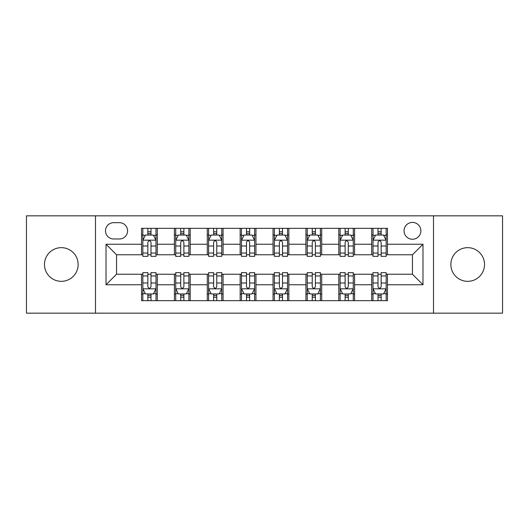 <?xml version="1.0" encoding="UTF-8"?>
<svg xmlns="http://www.w3.org/2000/svg" width="529" height="529" viewBox="0 0 529 529"><rect width="100%" height="100%" fill="white"/><g stroke="black" fill="none" stroke-linecap="round" stroke-linejoin="round"><path stroke-width="0.79" d="M467.696 247.665A16.835 16.835 0 0 0 450.86 264.5A16.835 16.835 0 0 0 467.696 281.335A16.835 16.835 0 0 0 484.531 264.5A16.835 16.835 0 0 0 467.696 247.665M61.304 247.665A16.835 16.835 0 0 0 44.469 264.5A16.835 16.835 0 0 0 61.304 281.335A16.835 16.835 0 0 0 78.14 264.5A16.835 16.835 0 0 0 61.304 247.665M412.461 222.411A8.418 8.418 0 0 0 404.044 230.829A8.418 8.418 0 0 0 412.461 239.247A8.418 8.418 0 0 0 420.879 230.829A8.418 8.418 0 0 0 412.461 222.411M433.502 313.161L502.55 313.161L502.55 215.839L433.502 215.839L433.502 313.161L95.498 313.161L95.498 215.839L26.45 215.839L26.45 313.161L95.498 313.161M113.649 238.982L119.435 238.982A8.153 8.153 0 0 0 127.588 230.829A8.153 8.153 0 0 0 119.435 222.676L113.649 222.676A8.153 8.153 0 0 0 105.496 230.829A8.153 8.153 0 0 0 113.649 238.982M433.502 215.839L95.498 215.839M141.527 284.754L106.018 284.754L106.018 244.246L141.527 244.246L141.527 254.766L116.539 254.766L116.539 274.234L141.527 274.234L141.527 300.67L387.473 300.67L387.473 274.234L412.461 274.234L412.461 254.766L387.473 254.766L387.473 244.246L422.982 244.246L422.982 284.754L387.473 284.754M387.473 244.246L387.473 228.33L141.527 228.33L141.527 244.246M371.689 228.33L371.689 254.766L373.005 254.766M378.004 254.766L381.158 254.766M386.157 254.766L387.473 254.766M371.689 254.766L353.273 254.766M338.811 228.33L338.811 254.766L340.121 254.766M345.12 254.766L348.28 254.766M338.811 254.766L320.395 254.766M305.927 228.33L305.927 254.766L307.243 254.766M312.242 254.766L315.396 254.766M305.927 254.766L287.518 254.766M273.05 228.33L273.05 254.766L274.366 254.766M279.365 254.766L282.519 254.766M273.05 254.766L254.634 254.766M240.166 228.33L240.166 254.766L241.482 254.766M246.481 254.766L249.635 254.766M240.166 254.766L221.757 254.766M207.289 228.33L207.289 254.766L208.605 254.766M213.604 254.766L216.758 254.766M207.289 254.766L188.879 254.766M174.411 228.33L174.411 254.766L175.727 254.766M180.72 254.766L183.88 254.766M174.411 254.766L155.995 254.766M141.527 254.766L142.843 254.766M147.842 254.766L150.996 254.766M141.527 274.234L142.843 274.234M147.842 274.234L150.996 274.234M155.995 274.234L157.311 274.234L157.311 300.67M175.727 274.234L157.311 274.234M180.72 274.234L183.88 274.234M188.879 274.234L190.189 274.234L190.189 300.67M208.605 274.234L190.189 274.234M213.604 274.234L216.758 274.234M221.757 274.234L223.073 274.234L223.073 300.67M241.482 274.234L223.073 274.234M246.481 274.234L249.635 274.234M254.634 274.234L255.95 274.234L255.95 300.67M274.366 274.234L255.95 274.234M279.365 274.234L282.519 274.234M287.518 274.234L288.834 274.234L288.834 300.67M307.243 274.234L288.834 274.234M312.242 274.234L315.396 274.234M320.395 274.234L321.711 274.234L321.711 300.67M340.121 274.234L321.711 274.234M345.12 274.234L348.28 274.234M353.273 274.234L354.589 274.234L354.589 300.67M373.005 274.234L354.589 274.234M378.004 274.234L381.158 274.234M386.157 274.234L387.473 274.234M157.311 228.33L157.311 254.766M141.527 234.909L142.843 234.909M147.842 234.909L150.996 234.909M155.995 234.909L157.311 234.909M141.527 294.091L142.843 294.091M147.842 294.091L150.996 294.091M155.995 294.091L157.311 294.091M174.411 274.234L174.411 300.67M190.189 228.33L190.189 254.766M174.411 234.909L175.727 234.909M180.72 234.909L183.88 234.909M188.879 234.909L190.189 234.909M174.411 294.091L175.727 294.091M180.72 294.091L183.88 294.091M188.879 294.091L190.189 294.091M207.289 274.234L207.289 300.67M207.289 294.091L208.605 294.091M213.604 294.091L216.758 294.091M221.757 294.091L223.073 294.091M223.073 228.33L223.073 254.766M207.289 234.909L208.605 234.909M213.604 234.909L216.758 234.909M221.757 234.909L223.073 234.909M240.166 274.234L240.166 300.67M240.166 294.091L241.482 294.091M246.481 294.091L249.635 294.091M254.634 294.091L255.95 294.091M255.95 228.33L255.95 254.766M240.166 234.909L241.482 234.909M246.481 234.909L249.635 234.909M254.634 234.909L255.95 234.909M273.05 274.234L273.05 300.67M273.05 294.091L274.366 294.091M279.365 294.091L282.519 294.091M287.518 294.091L288.834 294.091M288.834 228.33L288.834 254.766M273.05 234.909L274.366 234.909M279.365 234.909L282.519 234.909M287.518 234.909L288.834 234.909M305.927 274.234L305.927 300.67M305.927 294.091L307.243 294.091M312.242 294.091L315.396 294.091M320.395 294.091L321.711 294.091M321.711 228.33L321.711 254.766M305.927 234.909L307.243 234.909M312.242 234.909L315.396 234.909M320.395 234.909L321.711 234.909M338.811 274.234L338.811 300.67M338.811 294.091L340.121 294.091M345.12 294.091L348.28 294.091M353.273 294.091L354.589 294.091M354.589 228.33L354.589 254.766M338.811 234.909L340.121 234.909M345.12 234.909L348.28 234.909M353.273 234.909L354.589 234.909M371.689 274.234L371.689 300.67M371.689 294.091L373.005 294.091M378.004 294.091L381.158 294.091M386.157 294.091L387.473 294.091M371.689 234.909L373.005 234.909M378.004 234.909L381.158 234.909M386.157 234.909L387.473 234.909M116.539 254.766L106.018 244.246M116.539 274.234L106.018 284.754M422.982 244.246L412.461 254.766M422.982 284.754L412.461 274.234M150.996 231.755L147.842 231.755M155.995 253.047L150.996 253.047L150.996 256.347L155.995 256.347L155.995 240.298L153.364 235.041L145.475 235.041L142.843 240.298L142.843 256.347L147.842 256.347L147.842 253.047L142.843 253.047M142.843 240.298L142.843 228.33M155.995 240.298L155.995 228.33M147.842 235.041L147.842 228.33M150.996 228.33L150.996 235.041M150.996 253.047L150.996 242.275C149.945 240.245 148.894 240.245 147.842 242.275L147.842 253.047M147.842 297.245L150.996 297.245M142.843 275.953L147.842 275.953L147.842 272.653L142.843 272.653L142.843 288.702L145.475 293.959L153.364 293.959L155.995 288.702L155.995 272.653L150.996 272.653L150.996 275.953L155.995 275.953M155.995 288.702L155.995 300.67M142.843 288.702L142.843 300.67M150.996 293.959L150.996 300.67M147.842 300.67L147.842 293.959M147.842 275.953L147.842 286.725C148.894 288.755 149.945 288.755 150.996 286.725L150.996 275.953M183.88 231.755L180.72 231.755M188.879 253.047L183.88 253.047L183.88 256.347L188.879 256.347L188.879 240.298L186.248 235.041L178.352 235.041L175.727 240.298L175.727 256.347L180.72 256.347L180.72 253.047L175.727 253.047M175.727 240.298L175.727 228.33M188.879 240.298L188.879 228.33M180.72 235.041L180.72 228.33M183.88 228.33L183.88 235.041M183.88 253.047L183.88 242.275C182.829 240.245 181.778 240.245 180.72 242.275L180.72 253.047M216.758 231.755L213.604 231.755M221.757 253.047L216.758 253.047L216.758 256.347L221.757 256.347L221.757 240.298L219.125 235.041L211.236 235.041L208.605 240.298L208.605 256.347L213.604 256.347L213.604 253.047L208.605 253.047M208.605 240.298L208.605 228.33M221.757 240.298L221.757 228.33M213.604 235.041L213.604 228.33M216.758 228.33L216.758 235.041M216.758 253.047L216.758 242.275C215.706 240.245 214.655 240.245 213.604 242.275L213.604 253.047M249.635 231.755L246.481 231.755M254.634 253.047L249.635 253.047L249.635 256.347L254.634 256.347L254.634 240.298L252.002 235.041L244.114 235.041L241.482 240.298L241.482 256.347L246.481 256.347L246.481 253.047L241.482 253.047M241.482 240.298L241.482 228.33M254.634 240.298L254.634 228.33M246.481 235.041L246.481 228.33M249.635 228.33L249.635 235.041M249.635 253.047L249.635 242.275C248.59 240.245 247.532 240.245 246.481 242.275L246.481 253.047M180.72 297.245L183.88 297.245M175.727 275.953L180.72 275.953L180.72 272.653L175.727 272.653L175.727 288.702L178.352 293.959L186.248 293.959L188.879 288.702L188.879 272.653L183.88 272.653L183.88 275.953L188.879 275.953M188.879 288.702L188.879 300.67M175.727 288.702L175.727 300.67M183.88 293.959L183.88 300.67M180.72 300.67L180.72 293.959M180.72 275.953L180.72 286.725C181.771 288.755 182.822 288.755 183.88 286.725L183.88 275.953M213.604 297.245L216.758 297.245M208.605 275.953L213.604 275.953L213.604 272.653L208.605 272.653L208.605 288.702L211.236 293.959L219.125 293.959L221.757 288.702L221.757 272.653L216.758 272.653L216.758 275.953L221.757 275.953M221.757 288.702L221.757 300.67M208.605 288.702L208.605 300.67M216.758 293.959L216.758 300.67M213.604 300.67L213.604 293.959M213.604 275.953L213.604 286.725C214.655 288.755 215.706 288.755 216.758 286.725L216.758 275.953M246.481 297.245L249.635 297.245M241.482 275.953L246.481 275.953L246.481 272.653L241.482 272.653L241.482 288.702L244.114 293.959L252.002 293.959L254.634 288.702L254.634 272.653L249.635 272.653L249.635 275.953L254.634 275.953M254.634 288.702L254.634 300.67M241.482 288.702L241.482 300.67M249.635 293.959L249.635 300.67M246.481 300.67L246.481 293.959M246.481 275.953L246.481 286.725C247.532 288.755 248.584 288.755 249.635 286.725L249.635 275.953M282.519 231.755L279.365 231.755M287.518 253.047L282.519 253.047L282.519 256.347L287.518 256.347L287.518 240.298L284.886 235.041L276.998 235.041L274.366 240.298L274.366 256.347L279.365 256.347L279.365 253.047L274.366 253.047M274.366 240.298L274.366 228.33M287.518 240.298L287.518 228.33M279.365 235.041L279.365 228.33M282.519 228.33L282.519 235.041M282.519 253.047L282.519 242.275C281.468 240.245 280.416 240.245 279.365 242.275L279.365 253.047M279.365 297.245L282.519 297.245M274.366 275.953L279.365 275.953L279.365 272.653L274.366 272.653L274.366 288.702L276.998 293.959L284.886 293.959L287.518 288.702L287.518 272.653L282.519 272.653L282.519 275.953L287.518 275.953M287.518 288.702L287.518 300.67M274.366 288.702L274.366 300.67M282.519 293.959L282.519 300.67M279.365 300.67L279.365 293.959M279.365 275.953L279.365 286.725C280.41 288.755 281.468 288.755 282.519 286.725L282.519 275.953M315.396 231.755L312.242 231.755M320.395 253.047L315.396 253.047L315.396 256.347L320.395 256.347L320.395 240.298L317.764 235.041L309.875 235.041L307.243 240.298L307.243 256.347L312.242 256.347L312.242 253.047L307.243 253.047M307.243 240.298L307.243 228.33M320.395 240.298L320.395 228.33M312.242 235.041L312.242 228.33M315.396 228.33L315.396 235.041M315.396 253.047L315.396 242.275C314.345 240.245 313.294 240.245 312.242 242.275L312.242 253.047M348.28 231.755L345.12 231.755M353.273 253.047L348.28 253.047L348.28 256.347L353.273 256.347L353.273 240.298L350.648 235.041L342.752 235.041L340.121 240.298L340.121 256.347L345.12 256.347L345.12 253.047L340.121 253.047M340.121 240.298L340.121 228.33M353.273 240.298L353.273 228.33M345.12 235.041L345.12 228.33M348.28 228.33L348.28 235.041M348.28 253.047L348.28 242.275C347.229 240.245 346.178 240.245 345.12 242.275L345.12 253.047M381.158 231.755L378.004 231.755M386.157 253.047L381.158 253.047L381.158 256.347L386.157 256.347L386.157 240.298L383.525 235.041L375.636 235.041L373.005 240.298L373.005 256.347L378.004 256.347L378.004 253.047L373.005 253.047M373.005 240.298L373.005 228.33M386.157 240.298L386.157 228.33M378.004 235.041L378.004 228.33M381.158 228.33L381.158 235.041M381.158 253.047L381.158 242.275C380.106 240.245 379.055 240.245 378.004 242.275L378.004 253.047M312.242 297.245L315.396 297.245M307.243 275.953L312.242 275.953L312.242 272.653L307.243 272.653L307.243 288.702L309.875 293.959L317.764 293.959L320.395 288.702L320.395 272.653L315.396 272.653L315.396 275.953L320.395 275.953M320.395 288.702L320.395 300.67M307.243 288.702L307.243 300.67M315.396 293.959L315.396 300.67M312.242 300.67L312.242 293.959M312.242 275.953L312.242 286.725C313.294 288.755 314.345 288.755 315.396 286.725L315.396 275.953M345.12 297.245L348.28 297.245M340.121 275.953L345.12 275.953L345.12 272.653L340.121 272.653L340.121 288.702L342.752 293.959L350.648 293.959L353.273 288.702L353.273 272.653L348.28 272.653L348.28 275.953L353.273 275.953M353.273 288.702L353.273 300.67M340.121 288.702L340.121 300.67M348.28 293.959L348.28 300.67M345.12 300.67L345.12 293.959M345.12 275.953L345.12 286.725C346.171 288.755 347.222 288.755 348.28 286.725L348.28 275.953M378.004 297.245L381.158 297.245M373.005 275.953L378.004 275.953L378.004 272.653L373.005 272.653L373.005 288.702L375.636 293.959L383.525 293.959L386.157 288.702L386.157 272.653L381.158 272.653L381.158 275.953L386.157 275.953M386.157 288.702L386.157 300.67M373.005 288.702L373.005 300.67M381.158 293.959L381.158 300.67M378.004 300.67L378.004 293.959M378.004 275.953L378.004 286.725C379.055 288.755 380.106 288.755 381.158 286.725L381.158 275.953M174.411 284.754L157.311 284.754M174.411 244.246L157.311 244.246M207.289 244.246L190.189 244.246M207.289 284.754L190.189 284.754M240.166 244.246L223.073 244.246M240.166 284.754L223.073 284.754M273.05 244.246L255.95 244.246M273.05 284.754L255.95 284.754M305.927 244.246L288.834 244.246M305.927 284.754L288.834 284.754M338.811 244.246L321.711 244.246M338.811 284.754L321.711 284.754M371.689 244.246L354.589 244.246M371.689 284.754L354.589 284.754M155.929 240.166L142.909 240.166M142.843 235.352L145.316 235.352M153.522 235.352L155.995 235.352M147.842 245.998L142.843 245.998M155.995 245.998L150.996 245.998M150.996 233.428L147.842 233.428M142.909 288.834L155.929 288.834M155.995 293.648L153.522 293.648M145.316 293.648L142.843 293.648M150.996 283.002L155.995 283.002M142.843 283.002L147.842 283.002M147.842 295.572L150.996 295.572M188.813 240.166L175.793 240.166M175.727 235.352L178.2 235.352M186.406 235.352L188.879 235.352M180.72 245.998L175.727 245.998M188.879 245.998L183.88 245.998M183.88 233.428L180.72 233.428M221.691 240.166L208.671 240.166M208.605 235.352L211.078 235.352M219.284 235.352L221.757 235.352M213.604 245.998L208.605 245.998M221.757 245.998L216.758 245.998M216.758 233.428L213.604 233.428M254.568 240.166L241.548 240.166M241.482 235.352L243.955 235.352M252.161 235.352L254.634 235.352M246.481 245.998L241.482 245.998M254.634 245.998L249.635 245.998M249.635 233.428L246.481 233.428M175.793 288.834L188.813 288.834M188.879 293.648L186.406 293.648M178.2 293.648L175.727 293.648M183.88 283.002L188.879 283.002M175.727 283.002L180.72 283.002M180.72 295.572L183.88 295.572M208.671 288.834L221.691 288.834M221.757 293.648L219.284 293.648M211.078 293.648L208.605 293.648M216.758 283.002L221.757 283.002M208.605 283.002L213.604 283.002M213.604 295.572L216.758 295.572M241.548 288.834L254.568 288.834M254.634 293.648L252.161 293.648M243.955 293.648L241.482 293.648M249.635 283.002L254.634 283.002M241.482 283.002L246.481 283.002M246.481 295.572L249.635 295.572M287.452 240.166L274.432 240.166M274.366 235.352L276.839 235.352M285.045 235.352L287.518 235.352M279.365 245.998L274.366 245.998M287.518 245.998L282.519 245.998M282.519 233.428L279.365 233.428M274.432 288.834L287.452 288.834M287.518 293.648L285.045 293.648M276.839 293.648L274.366 293.648M282.519 283.002L287.518 283.002M274.366 283.002L279.365 283.002M279.365 295.572L282.519 295.572M320.329 240.166L307.309 240.166M307.243 235.352L309.716 235.352M317.922 235.352L320.395 235.352M312.242 245.998L307.243 245.998M320.395 245.998L315.396 245.998M315.396 233.428L312.242 233.428M353.207 240.166L340.187 240.166M340.121 235.352L342.594 235.352M350.8 235.352L353.273 235.352M345.12 245.998L340.121 245.998M353.273 245.998L348.28 245.998M348.28 233.428L345.12 233.428M386.091 240.166L373.071 240.166M373.005 235.352L375.478 235.352M383.684 235.352L386.157 235.352M378.004 245.998L373.005 245.998M386.157 245.998L381.158 245.998M381.158 233.428L378.004 233.428M307.309 288.834L320.329 288.834M320.395 293.648L317.922 293.648M309.716 293.648L307.243 293.648M315.396 283.002L320.395 283.002M307.243 283.002L312.242 283.002M312.242 295.572L315.396 295.572M340.187 288.834L353.207 288.834M353.273 293.648L350.8 293.648M342.594 293.648L340.121 293.648M348.28 283.002L353.273 283.002M340.121 283.002L345.12 283.002M345.12 295.572L348.28 295.572M373.071 288.834L386.091 288.834M386.157 293.648L383.684 293.648M375.478 293.648L373.005 293.648M381.158 283.002L386.157 283.002M373.005 283.002L378.004 283.002M378.004 295.572L381.158 295.572"/></g></svg>
